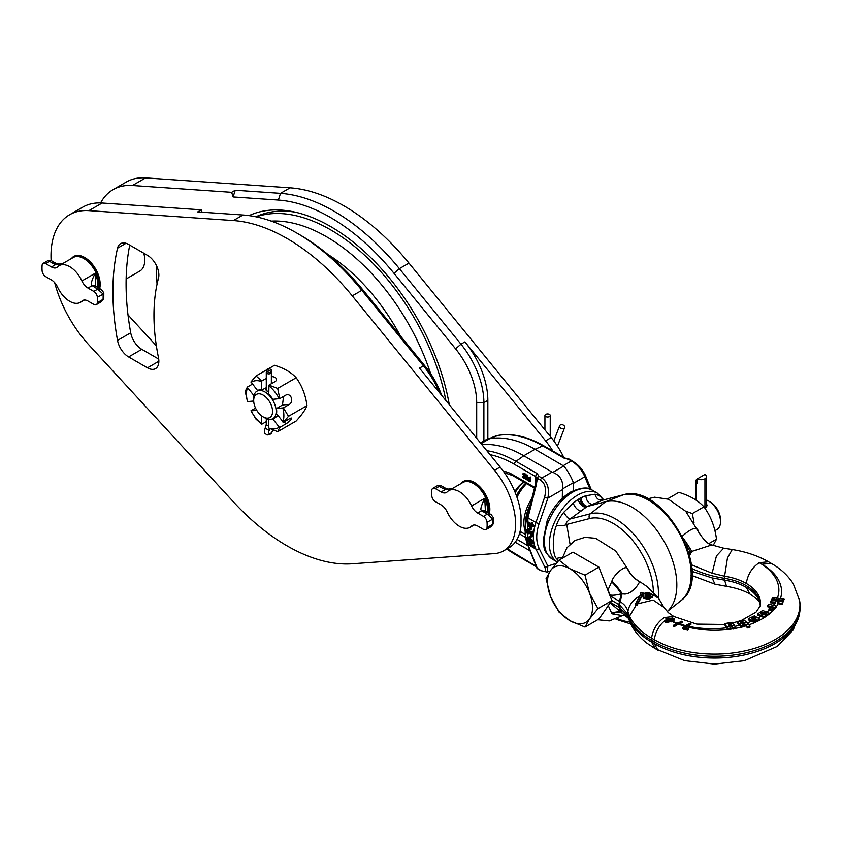 <?xml version="1.0" encoding="UTF-8"?>
<svg xmlns="http://www.w3.org/2000/svg" width="842" height="842" viewBox="0 0 842 842"><rect width="100%" height="100%" fill="white"/><g stroke="black" fill="none" stroke-linecap="round" stroke-linejoin="round"><path stroke-width="1.26" d="M598.894 567.119L584.99 575.149L570.002 568.813A31.796 18.356 -120 0 0 550.531 570.56L546.048 578.633L550.531 596.515A31.796 18.356 -120 0 0 570.002 620.733L584.99 627.069L598.894 619.038L611.881 600.578L598.894 567.119L572.939 552.131L559.025 560.162L550.531 570.56A31.796 18.356 -120 0 0 550.531 596.515L559.025 612.081L570.002 620.733A31.796 18.356 -120 0 0 589.474 618.996A31.796 18.356 -120 0 0 589.474 593.042A31.796 18.356 -120 0 0 570.002 568.813L559.025 560.162M611.881 600.578L597.967 608.608L589.474 593.042L584.99 575.149M584.99 627.069L589.474 618.996L597.967 608.608M602.462 576.307L607.829 590.137M582.169 557.467L591.095 562.614M562.235 558.32L566.971 547.732L575.012 540.49L584.937 537.343L595.599 538.28L615.712 550.952L627.174 568.15C623.911 565.371 612.766 576.423 611.945 581.085L607.924 590.116A27.975 20.692 -109.7 0 1 610.05 594.915L609.65 594.841M611.597 581.769A27.975 10.641 -133.8 0 1 621.228 593.799C616.165 595.168 612.439 595.547 610.05 594.915M597.694 619.733L609.303 620.912L622.417 615.597L611.945 613.807L607.924 604.819M610.534 602.483L619.786 607.829L627.89 616.123L628.448 618.333L610.05 602.893M611.829 600.451L618.849 604.503L619.186 607.482L621.228 612.46A27.975 13.346 -49.4 0 0 611.597 613.302M611.945 581.085A27.975 9.578 -134 0 1 622.133 593.589L619.449 604.851L627.574 613.85L629.237 618.165A85.631 49.436 0 0 0 651.35 640.225L651.561 638.131A85.337 49.268 0 0 1 629.521 616.144L629.521 620.091A85.337 49.268 0 0 0 651.561 642.067L655.276 648.74L647.098 643.299C639.804 637.773 634.258 631.111 630.49 623.312L628.385 618.165M627.458 568.392A27.975 27.733 -69.7 0 0 639.194 581.327L639.499 581.58C638.752 584.979 629.9 596.368 622.133 593.589L621.228 593.799L618.849 604.503L622.133 613.102A27.975 14.009 -51.4 0 0 611.945 613.807M638.72 581.043L639.499 581.58A27.975 27.46 -87.3 0 1 627.174 568.15M640.509 594.578L640.951 592.273L644.214 593.368L647.214 592.358L649.393 592.694L652.371 594.768L652.771 595.947L648.445 598.378L643.288 597.104L643.299 594.378L642.488 594.199L637.173 603.798L635.647 603.788L640.509 594.578L644.098 593.336M643.299 595.42L642.488 595.241L637.173 605.051L635.647 605.114L635.647 603.788M652.771 595.947L652.771 597.073L648.445 599.42L643.288 598.146L642.888 595.768M642.488 595.241L642.488 594.199M637.173 605.051L637.173 603.798M724.657 624.469L696.713 624.111L673.789 616.47L664.296 617.523C657.213 622.396 652.96 629.258 651.561 638.131L654.255 639.688C655.697 630.679 660.023 623.754 667.232 618.944L664.538 617.386A66.981 38.669 0 0 0 668.253 619.375M760.179 606.419A48.32 27.902 0 0 0 760.042 602.84A48.32 27.902 0 0 0 724.499 578.328L724.583 576.202L712.1 573.223L691.429 564.772M799.9 602.535A85.631 49.436 180 0 1 799.9 611.113A85.631 49.436 180 0 1 743.896 653.276A85.631 49.436 180 0 1 654.045 641.783L651.35 640.225L651.561 642.067L654.255 643.625L654.255 639.688A85.337 49.268 180 0 0 750.643 649.508A85.337 49.268 180 0 0 799.605 600.578L799.9 602.535M638.047 602.504L636.173 603.777M648.34 594.147L648.308 596.21L645.098 595.736L645.098 594.705L645.077 596.578L647.793 597.336C650.371 596.925 651.298 595.999 650.582 594.568L647.866 593.389L646.203 593.778L648.34 594.147L648.308 595.157L645.098 594.705L645.077 596.578M650.866 595.431L650.582 594.568L650.582 595.652L647.866 594.452M648.308 596.21L648.308 595.157M668.295 618.344L669.316 619.059L668.295 618.344L674.526 618.838L671.042 620.901L665.696 621.375L668.516 619.375L668.274 618.491L668.516 619.375M676.431 623.375A66.981 38.669 180 0 1 671.948 621.417L665.696 622.448L665.79 621.912M671.948 621.417L672.516 621.322A66.981 38.669 0 0 0 677.042 623.059M674.526 618.838L674.526 619.891L672.516 621.322M671.948 620.375L670.863 619.849L672.526 620.28M673.305 619.291L669.222 619.838M669.316 619.059L670.863 619.849M671.558 619.87L673.589 618.775L672.779 617.902L669.19 618.607M669.906 621.459L669.464 620.112L666.622 621.249L667.253 622.143C669.727 622.175 670.464 621.501 669.464 620.112L670.095 620.933M684.63 626.185A66.981 38.669 180 0 1 678.41 624.133L674.526 626.459L673.958 624.911L681.915 621.154L682.483 621.512L674.526 625.385L673.958 624.911M784.186 599.23L781.976 604.609L777.398 603.493L777.398 602.462L778.176 600.935L781.534 601.641L782.186 600.346L773.24 598.925L772.588 600.22L775.935 600.557L775.166 602.083L770.588 601.735L772.798 597.388L784.186 599.23L781.976 603.546L777.398 602.462M776.345 606.072L776.345 607.114L772.682 611.113L768.935 609.976L768.935 608.934L770.219 607.524L772.84 608.324L773.935 607.135L767.557 605.64L768.841 604.209L776.345 606.072L772.682 610.071L768.935 608.934M769.188 613.123L769.188 614.155L764.22 617.66L757.653 615.028L757.653 613.955L762.62 610.45L769.188 613.123L764.22 616.628L757.653 613.955M759.747 619.207L759.747 620.249L753.569 623.048L752.864 621.512L756.8 619.649L755.327 618.607L751.39 620.47L748.306 618.712L754.379 615.849L755.179 616.207L751.243 618.081L752.716 618.912L756.653 617.049L759.747 619.207L753.674 622.08L752.864 621.512M749.98 626.101L749.98 627.153L747.538 627.89L742.591 622.448L742.591 621.396L740.528 622.028L743.896 625.469L741.455 626.216L737.497 622.312L744.433 620.196L749.98 626.101L747.538 626.837L742.591 621.396M743.896 625.469L743.896 626.511L741.455 627.248L737.497 623.375L737.497 622.312M735.592 627.585L735.592 628.627L732.94 629.079L730.919 624.28L728.677 624.659L730.709 628.416L728.067 628.869L724.657 623.596L732.182 622.322L727.667 623.459L728.319 624.164L733.203 623.312L735.592 627.585L732.94 628.037L730.919 624.28M730.709 628.416L730.709 629.458L728.067 629.911L724.657 624.743L724.657 623.596M686.767 624.838L687.703 625.048L684.02 627.543L688.188 628.469L687.84 629.142L683.62 628.216L683.262 627.195L690.114 623.227L690.766 624.606L690.114 624.29L690.766 624.606L685.083 627.774M688.188 628.469L687.84 630.205L688.188 629.521L687.84 630.205L683.62 629.279L683.262 628.258M690.114 623.227L690.766 623.543L687.703 625.048M755.927 620.07L755.327 619.649L751.39 621.501L748.306 619.786L748.306 618.712M755.179 616.207L755.179 617.26L752.285 618.649M773.188 607.945L767.557 606.714L767.557 605.64M775.935 600.557L775.166 603.114L770.588 602.798L770.588 601.735M681.915 621.154L682.483 622.575L679.168 623.775A66.981 38.669 0 0 0 685.525 625.585M678.41 624.133L679.168 623.775M678.389 623.112L677.578 622.806M678.326 622.448L679.189 622.733M777.524 597.757A66.981 38.669 0 0 0 759.252 562.698L768.514 561.782C757.884 555.741 745.78 551.657 732.224 549.542L727.456 558.025L724.583 576.202A48.626 28.07 0 0 1 746.275 583.443A48.626 28.07 0 0 1 760.337 605.735L756 612.176L741.328 620.459L732.54 623.038M691.819 568.487A85.631 49.436 0 0 0 724.499 578.328L724.583 580.138L712.1 577.917L691.966 571.36M689.609 555.446L691.766 551.415L711.785 544.942C708.322 544.427 704.059 540.353 699.018 532.723A27.975 27.249 154.8 0 1 699.007 532.712A27.975 27.249 154.8 0 1 698.355 531.197L698.355 531.197C696.976 526.187 691.503 527.966 681.936 536.533M688.682 552.12L691.766 551.415A27.975 4.884 53.9 0 0 683.409 538.533M689.166 553.794L690.219 551.868A27.975 7.041 54 0 0 686.062 544.595M694.008 522.419L692.313 513.557L685.588 511.157M708.932 543.543L716.5 539.164C714.9 526.903 710.722 516.125 703.954 506.831C698.176 500.516 689.808 495.685 678.862 492.349L667.548 498.874M692.313 513.557L703.954 506.831M713.185 545.479L716.5 539.164M779.061 601.083L778.261 602.598M780.271 598.22L779.66 599.778M782.186 601.399L773.24 599.978L773.24 598.925M776.461 599.241L777.134 597.694M774.924 602.041L775.808 600.525M781.976 604.609L781.976 603.546M776.029 605.977L772.482 610.008M772.682 611.113L772.682 610.071M769.209 609.019L770.577 607.64M771.651 606.44L772.84 604.998M769.062 613.06L764.136 616.586M764.22 617.66L764.22 616.628M761.157 615.176L762.989 613.986L764.978 614.934L766.452 613.892L761.863 611.955L760.389 612.997L762.989 613.986M764.462 612.944L766.125 611.671M765.578 614.513L761.41 613.334M761.863 613.008L761.863 611.955M759.673 619.165L753.569 622.006M753.674 623.112L753.674 622.08M748.296 623.996L745.886 624.764M747.538 627.89L747.538 626.837M739.613 624.185L742.097 623.501M744.16 622.88L746.549 622.08M742.591 622.448L740.528 623.08M743.791 625.364L741.286 626.027M741.455 627.248L741.455 626.216M735.445 627.311L732.814 627.774M732.94 629.079L732.94 628.037M731.866 625.901L734.477 625.396M726.962 626.68L729.625 626.28M730.919 625.332L728.677 625.711M730.561 628.121L727.867 628.469M728.067 629.911L728.067 628.869M683.62 629.279L683.262 627.195M686.619 625.701L685.725 625.469M732.54 623.438L732.54 622.596M751.39 621.501L751.39 620.47M751.169 620.312L757.253 617.449M755.327 619.649L755.327 618.607M775.166 603.114L775.166 602.083M669.464 621.154L666.79 621.775M706.501 499.99A16.956 9.788 60 0 1 708.511 500.958A16.956 9.788 60 0 1 720.499 521.724L720.499 519.651A14.409 8.325 -120 0 0 710.311 502L708.511 500.958M706.501 503.727L707.133 505.61L705.175 508.6M714.9 530.702L716.995 529.492A16.956 9.788 -120 0 0 720.499 521.724M704.943 474.467L697.45 478.793A5.294 3.063 0 0 0 703.228 479.456A5.294 3.063 0 0 0 706.501 476.625A5.294 3.063 0 0 0 704.943 474.467M695.902 480.95A5.294 3.063 180 0 0 697.45 483.119L697.45 478.793A5.294 3.063 180 0 0 695.902 480.95L695.902 500.043M704.943 478.793L704.943 508.273M156.359 345.778L132.447 319.802A89.873 51.888 60 0 1 127.984 314.708M100.598 202.943A89.873 51.888 60 0 1 113.133 189.618A89.873 51.888 60 0 1 132.447 185.503L231.655 192.323L233.108 196.954L278.365 200.07A183.124 105.734 -120 0 1 394.014 273.334L455.596 348.851A58.498 33.775 -120 0 1 476.698 402.665L476.698 438.303M449.291 404.686A172.105 99.367 -120 0 0 249.043 215.636M157.065 284.143A246.285 142.193 60 0 1 156.423 265.525M483.887 440.903L483.887 402.665L476.698 402.665M231.655 192.323L235.244 190.239L280.512 193.355A188.219 108.671 60 0 1 399.382 268.651L460.963 344.168A63.582 36.711 60 0 1 483.887 402.665L487.844 400.382A63.582 36.711 -120 0 0 464.91 341.884L545.584 440.819A58.498 33.775 60 0 1 552.878 451.059M235.244 190.239L233.108 196.954M113.133 189.618L126.321 182.009A89.873 51.888 60 0 1 145.634 177.894L290.111 187.819A188.219 108.671 60 0 1 408.97 263.114L551.215 437.566A58.498 33.775 60 0 1 563.751 457.332M487.844 439.082L487.844 400.382M523.219 482.487A23.85 13.767 -120 0 0 522.893 481.466M54.677 282.649A89.873 51.888 -120 0 0 88.926 344.936L233.392 501.832A188.219 108.671 -120 0 0 352.261 563.782L494.507 553.583A58.498 33.775 -120 0 0 503.484 550.91L509.126 547.647A58.498 33.775 -120 0 0 521.019 525.661L521.019 515.83A58.498 33.775 -120 0 0 500.137 467.057L419.474 368.122L423.431 365.838L425.263 366.365A58.498 33.775 60 0 1 441.65 395.319M503.484 550.91A58.498 33.775 -120 0 0 494.507 470.31L352.261 295.858A188.219 108.671 -120 0 0 233.392 220.562L88.926 210.637A89.873 51.888 -120 0 0 69.612 214.742A89.873 51.888 -120 0 0 51.12 260.557M69.612 214.742L82.8 207.132A89.873 51.888 -120 0 1 102.114 203.017L201.322 209.837L202.059 212.205M439.398 392.551A63.582 36.711 -120 0 0 423.431 365.838L361.85 290.322A188.219 108.671 -120 0 0 296.637 232.95L300.236 235.034A183.124 105.734 60 0 1 363.681 290.848L425.263 366.365M129.742 245.106A246.285 142.193 -120 0 0 130.721 332.79A16.103 9.304 -120 0 0 141.803 349.335L158.717 359.092M201.322 209.837L197.723 211.91L242.991 215.015L233.392 220.562M296.637 232.95A188.219 108.671 -120 0 0 242.991 215.015M461.132 483.508A21.85 12.619 60 0 1 463.458 481.403A21.85 12.619 60 0 1 480.298 487.255A21.85 12.619 60 0 1 489.844 509.252A21.85 12.619 60 0 1 489.318 513.546M71.465 258.536A21.85 12.619 60 0 1 73.791 256.431A21.85 12.619 60 0 1 90.631 262.283A21.85 12.619 60 0 1 100.166 284.28A21.85 12.619 60 0 1 99.651 288.574M158.475 278.249A16.103 9.304 -120 0 0 147.466 255.337L128.615 244.454A16.103 9.304 -120 0 0 120.564 243.664A16.103 9.304 -120 0 0 117.533 248.19A246.285 142.193 -120 0 0 117.533 340.41A16.103 9.304 -120 0 0 128.615 356.945L147.466 367.828A16.103 9.304 -120 0 0 155.528 368.628A16.103 9.304 -120 0 0 158.475 357.629A188.219 108.671 -120 0 1 158.475 278.249M489.802 510.547A21.618 12.483 60 0 1 489.276 513.525M473.246 481.877A21.618 12.483 -120 0 0 463.763 481.508A21.618 12.483 -120 0 0 461.837 483.097M441.145 491.949L435.356 488.613A5.084 2.936 -120 0 0 432.809 488.36A5.084 2.936 -120 0 0 431.767 490.349A39.216 22.639 -120 0 0 431.767 495.717A5.084 2.936 -120 0 0 435.356 501.59L441.145 504.926A10.599 6.115 60 0 1 447.228 512.052A21.197 12.241 -120 0 0 469.994 527.334A21.197 12.241 -120 0 0 471.573 526.103A10.599 6.115 60 0 1 472.362 525.492A10.599 6.115 60 0 1 477.656 526.018L483.445 529.355A5.084 2.936 -120 0 0 485.992 529.607A5.084 2.936 -120 0 0 487.034 527.618A39.216 22.639 -120 0 0 487.034 522.25A5.084 2.936 -120 0 0 483.445 516.378L477.656 513.031A10.599 6.115 60 0 1 471.573 505.916A21.197 12.241 -120 0 0 448.807 490.623A21.197 12.241 -120 0 0 447.228 491.854A10.599 6.115 60 0 1 446.439 492.475A10.599 6.115 60 0 1 441.145 491.949L445.334 489.528L452.238 488.644M471.573 505.916L484.76 498.306C480.898 506.316 479.929 510.431 481.845 510.62L487.339 514.125L491.16 514.609L486.423 511.873A5.084 2.936 120 0 0 483.876 512.125M486.423 511.873L485.392 511.126A5.084 3.568 134.2 0 0 481.845 510.62L477.656 513.031M487.413 512.452A21.197 12.241 60 0 0 487.581 510.02A21.197 12.241 60 0 0 484.76 498.306L485.392 511.126M446.976 488.876A5.084 2.116 108.9 0 0 445.334 489.528L442.713 488.36A5.084 2.936 120 0 1 445.26 488.107L448.533 489.128L452.828 488.297M493.444 517.935A2.547 1.347 176.3 0 1 493.486 518.114L493.444 517.735A2.547 1.463 171.7 0 1 492.717 518.967L487.339 514.125L483.445 516.378M487.034 522.25L492.738 519.156A2.547 1.347 176.3 0 0 493.486 518.114L493.444 523.492A2.547 1.463 8.3 0 0 493.454 523.324M487.034 527.618L492.717 524.334A2.547 1.463 8.3 0 0 493.444 523.492L491.16 526.618L492.738 524.156A2.547 1.579 4 0 0 493.486 523.135M437.977 485.371L440.524 485.371L439.25 486.36L437.977 485.371L432.809 488.36M75.338 255.757A21.724 12.546 -120 0 0 74.454 256.2A21.724 12.546 -120 0 0 72.338 258.031M143.803 253.221A23.85 13.767 -120 0 1 144.74 260.167A23.85 13.767 60 0 1 139.804 271.082L126.132 278.976M268.251 368.901L274.534 365.27C283.975 368.143 291.185 372.311 296.173 377.753C302.004 385.762 305.604 395.056 306.983 405.633C305.604 409.475 302.004 414.611 296.173 421.021L277.671 431.704L268.766 428.073A26.449 15.272 -120 0 0 279.26 427.136L272.85 419.158A16.293 9.409 60 0 1 268.766 419.516L269.04 419.011M266.282 421.642L261.778 424.231L256.042 419.211L250.958 410.759L255.547 408.107M253.684 399.308A16.293 9.409 60 0 1 253.884 395.572L247.474 387.583A26.449 15.272 -120 0 0 247.474 401.592L245.222 391.341L247.359 387.057L252.411 384.141M264.925 417.916L263.125 416.885L264.925 417.916A15.893 9.178 -120 0 0 272.871 418.706A15.893 9.178 -120 0 0 275.313 405.97A15.893 9.178 -120 0 0 264.925 391.962A15.893 9.178 60 0 0 256.978 391.172A15.893 9.178 60 0 0 253.684 398.455L253.684 400.529A13.356 7.704 60 0 1 263.125 395.077A13.356 7.704 -120 0 1 272.566 411.433A13.356 7.704 -120 0 1 263.125 416.885L263.125 416.885A13.356 7.704 60 0 1 253.684 400.529M268.766 391.53L266.725 390.92L265.851 389.825L266.282 389.046M261.851 390.267A15.893 9.178 -120 0 0 258.02 390.604L257.484 390.446A16.293 9.409 60 0 1 261.567 390.088L266.282 387.709M267.019 369.606L256.042 375.953L250.958 381.931L257.484 390.446M253.884 395.572L254.421 395.729M247.474 387.583L247.359 387.057M247.474 401.592L253.695 401.034M271.366 376.595A5.084 2.936 180 0 1 276.544 379.531A5.084 2.936 180 0 1 275.06 381.615L268.977 385.12L277.671 388.436L279.807 398.592L285.88 395.087A5.084 4.01 -95.1 0 1 287.227 394.656A5.084 4.01 -95.1 0 1 291.543 398.487A5.084 4.01 -95.1 0 1 289.48 404.349L283.407 407.865L288.49 416.316L283.407 422.305L289.48 418.79A5.084 1.074 -38.8 0 1 291.648 418.169A5.084 1.074 -38.8 0 1 290.08 420.653A5.084 1.074 -38.8 0 1 285.88 423.905L279.807 427.42L277.671 431.704M256.042 375.953L261.778 380.973L266.282 378.374M296.173 377.753L277.671 388.436M283.407 422.305L276.471 413.559A15.893 9.178 -120 0 0 276.681 411.285M283.565 396.424L282.48 404.981L276.439 408.591A16.293 9.409 60 0 1 276.692 411.454A16.293 9.409 60 0 1 276.439 414.032M279.807 398.592L272.85 399.318A16.293 9.409 60 0 0 268.766 394.235L268.977 385.12M279.26 398.75A26.449 15.272 -120 0 0 268.766 385.689M306.983 405.633L288.49 416.316M283.407 407.865L276.439 408.591M282.859 422.021A26.449 15.272 -120 0 0 282.859 408.023M279.807 427.42L279.26 427.136M277.871 415.822L272.85 419.158M268.766 428.073L268.766 419.516M261.778 424.231L261.567 415.832M250.958 410.759L251.063 410.854A26.449 15.272 -120 0 0 261.567 423.915M251.063 410.854L256.757 410.349M261.778 380.973L261.567 390.088M261.567 381.531A26.449 15.272 -120 0 0 251.063 382.468M516.977 497.285A31.796 18.356 -60 0 1 526.555 483.582M516.42 495.717A26.702 15.419 -60 0 1 525.797 483.14M524.082 482.15A21.197 12.241 120 0 0 515.23 492.612M523.808 482.14L523.808 482.14A17.808 10.283 120 0 0 514.841 491.654M530.397 504.211A30.775 17.766 120 0 0 527.713 510.578A30.775 17.766 120 0 0 525.576 525.282M519.409 533.849L525.566 537.407M529.397 478.13L528.576 477.74L527.155 478.582L527.671 480.382L529.85 481.729L530.744 481.214L530.744 477.056L529.397 477.319L529.397 479.172L527.376 478.361L526.924 474.846L526.029 475.372L526.029 479.519L526.029 475.372M524.976 477.351L523.408 475.909L522.577 476.909L524.229 478.488L525.355 478.161L525.208 475.509L523.556 473.941L522.503 474.393L524.524 475.12L524.976 477.498L524.229 477.951L522.503 476.425M526.197 475.267L524.45 473.425L522.882 473.814M507.305 548.7A113.038 65.266 -120 0 0 514.409 553.173L536.459 566.508M536.459 566.929L527.25 543.732C524.513 536.596 524.482 527.713 527.134 517.072L535.491 484.108A2.547 0.716 14.2 0 0 536.301 484.897L537.333 478.34L536.48 477.793A2.547 2.547 0 0 0 536.459 478.056L538.775 476.246L541.838 478.014C547.521 481.961 549.531 488.644 547.879 498.096L539.175 523.471C535.922 533.302 535.922 541.659 539.175 548.542L547.879 566.066A2.547 1.852 153.6 0 1 544.648 566.677C546.532 571.623 545.111 572.802 540.396 570.181L537.333 568.413A2.547 2.273 -6.2 0 1 536.459 566.929L536.459 566.929A2.547 2.273 -6.2 0 0 536.459 566.929A2.547 2.547 0 0 0 537.722 568.855A2.547 1.473 -60 0 1 537.333 568.413L527.818 544.237M535.596 564.087A2.547 1.989 -22.3 0 0 536.291 564.877M527.439 543.195L527.945 517.851L536.301 484.897M535.491 484.108L536.459 478.056L535.712 476.614A2.547 1.473 -60 0 1 537.291 473.636L538.775 476.246A2.547 1.473 120 0 0 537.333 478.34L540.396 480.108C545.111 483.097 546.532 488.76 544.658 497.096L535.944 522.472C532.512 532.944 532.512 541.827 535.944 549.142L544.648 566.677M481.929 444.713A116.912 67.507 -120 0 1 523.787 455.743L552.11 472.088L541.838 478.014A2.547 1.473 120 0 0 540.396 480.108M537.291 473.636L515.999 461.342L523.787 455.743L535.017 449.26L563.803 466.047C567.876 471.078 571.076 476.614 573.402 482.655L573.539 490.539M562.309 498.296L562.445 488.981C563.519 480.971 560.33 475.435 552.857 472.362L552.11 472.088M564.108 458.164L568.297 459.206A2.547 1.473 -60 0 1 569.35 459.195A2.547 2.547 0 0 0 568.118 458.858L565.161 458.143A2.547 1.473 120 0 0 564.108 458.164L542.806 445.871L535.017 449.26A116.912 67.507 -120 0 0 489.549 438.745A46.71 26.976 -120 0 0 486.476 439.619A46.71 26.976 -120 0 0 484.361 440.629L480.445 442.892M556.215 563.361L547.879 566.066L547.153 572.076L550.152 571.097M530.092 543.9L534.175 546.258A42.395 24.471 -60 0 0 534.407 546.942L533.46 547.489L527.766 544.206A43.658 25.207 -60 0 1 527.429 543.164L530.828 542.522M533.46 547.489A43.658 25.207 -60 0 1 533.228 546.795L528.26 543.932L533.407 543.279A42.395 24.471 -60 0 1 533.207 542.153L532.26 541.606M532.975 540.375L532.07 540.89A43.658 25.207 -60 0 0 532.155 541.669L533.06 541.143A42.395 24.471 -60 0 1 532.975 540.375L529.965 538.638M529.313 538.259L527.281 537.08L526.376 537.606A43.658 25.207 -60 0 0 526.461 538.375L532.155 541.669M529.923 538.659L530.828 538.143A42.395 24.471 -60 0 1 530.744 536.27L529.239 536.438A43.658 25.207 -60 0 0 529.313 538.312L529.923 538.659A43.658 25.207 -60 0 1 529.839 536.786L529.239 536.438M528.45 533.018L527.545 533.533A43.658 25.207 -60 0 0 527.534 534.228L528.429 533.712A42.395 24.471 -60 0 1 528.45 533.018L527.776 531.197A42.395 24.471 -60 0 1 527.818 530.618L527.997 529.976M527.534 534.228L526.282 531.218A43.658 25.207 -60 0 1 526.324 530.649L528.271 528.587M531.428 533.323L528.776 528.723M533.133 531.239L532.228 531.765A43.658 25.207 -60 0 0 531.891 536.891L532.797 536.365A42.395 24.471 -60 0 1 533.133 531.239L531.618 531.407A43.658 25.207 -60 0 0 531.313 535.428L527.86 529.239M531.049 523.608L528.492 522.135L527.545 522.682A43.658 25.207 -60 0 0 527.345 523.619L530.681 529.597A43.658 25.207 -60 0 1 531.344 525.934L533.039 526.913A43.658 25.207 -60 0 1 533.249 525.966L531.544 524.987A43.658 25.207 -60 0 1 531.933 523.398L531.207 522.977L532.891 522.84L531.933 523.398M533.039 526.913L533.975 526.366A42.395 24.471 -60 0 1 534.186 525.429L532.491 524.44A42.395 24.471 -60 0 1 532.891 522.84M530.681 529.597L531.597 529.071A42.395 24.471 -60 0 1 532.07 526.355M589.916 489.107L584.811 476.782C581.98 469.92 577.496 464.647 571.36 460.974L563.34 465.605M573.539 483.287L584.811 476.782A2.547 1.989 -22.5 0 0 585.158 474.899C581.496 467.52 577.759 464.7 572.413 460.963L572.413 460.963A2.547 1.473 -60 0 0 571.36 460.974L568.297 459.206L567.813 459.942M558.425 560.846L556.52 558.656C552.215 554.836 552.247 534.67 556.52 525.324C557.446 521.787 559.867 517.43 563.761 512.262L573.307 503.042L579.622 498.432L585.969 495.738L595.031 494.212C598.662 495.001 601.093 496.57 602.293 498.896L603.061 500.043M570.034 544.195L566.75 524.45C565.35 523.756 566.445 521.956 570.045 519.03L587.169 506.516L602.925 500.095M579.622 498.432C580.991 503.716 583.506 506.41 587.169 506.516L605.503 501.779A63.582 36.711 60 0 1 664.306 541.838A63.582 36.711 60 0 1 667.169 611.587L681.125 600.493A60.74 35.069 60 0 0 679.673 533.975A60.74 35.069 60 0 0 623.048 494.896A3.81 3.073 75.5 0 1 623.333 494.801C663.433 481.708 715.605 576.233 681.125 600.493M593.073 504.147A6.778 4.526 68 0 1 585.969 495.738A37.237 21.503 -60 0 0 581.159 497.664A6.778 4.389 68.2 0 0 588.158 506.126M601.998 500.19A7.799 2.673 118.6 0 1 602.293 498.896M653.392 592.137A56.961 32.88 -120 0 0 631.068 538.585A56.961 32.88 -120 0 0 589.516 518.567A3.81 3.073 -104.5 0 1 590.316 513.788L605.503 501.779L623.048 494.896L602.767 500.137A6.778 5.452 66.5 0 1 595.031 494.212M586.211 507.252A6.778 3.357 52.9 0 1 578.107 499.432A37.237 21.503 -60 0 0 573.307 503.042A6.778 3.21 53.2 0 0 581.296 510.947M658.265 597.852A60.74 35.069 -120 0 0 636.815 537.754A60.74 35.069 -120 0 0 590.316 513.788L570.045 519.03A6.778 1.958 56 0 1 563.761 512.262M589.516 518.567L566.75 524.45A7.767 2.747 1.4 0 1 556.52 525.324M562.267 558.172A7.799 7.788 -125.7 0 0 556.52 558.656M534.175 546.258L533.228 546.795M527.429 543.164L531.576 542.943L526.724 540.143A43.658 25.207 -60 0 1 526.597 539.396L527.408 538.933M533.207 542.153L532.291 542.68L526.597 539.396M532.491 543.806A43.658 25.207 -60 0 1 532.291 542.68M532.07 540.89L526.376 537.606M530.744 536.27L529.839 536.786M531.891 536.891L528.46 530.828L527.092 530.492L527.723 530.134M527.818 530.618L526.913 531.144L527.092 530.492M527.776 531.197L526.882 531.712A43.658 25.207 -60 0 1 526.913 531.144M527.86 531.965L526.966 532.491L526.882 531.712M528.092 532.533L527.187 533.049L526.966 532.491M526.808 529.418L527.366 529.113M529.018 528.86L528.102 529.386M529.481 529.281L528.576 529.807M529.807 529.786L528.902 530.313M532.228 531.765L531.618 531.407M531.207 522.977A43.658 25.207 -60 0 0 530.818 524.566L527.545 522.682M532.491 524.44L531.544 524.987M534.186 525.429L533.249 525.966M530.123 528.123A43.658 25.207 -60 0 1 530.607 525.513L528.313 524.187L530.123 528.123M530.449 526.334L529.881 525.092M528.576 477.74L527.671 478.267M528.944 477.877L528.05 478.393M530.744 477.056L529.397 477.319M529.85 481.729L529.85 477.572M527.976 478.877L529.397 479.698L529.397 481.024L527.524 479.151M529.397 479.993L528.492 479.182L527.597 479.719M528.871 479.687L527.976 480.203M528.65 479.466L527.755 479.982M528.218 479.014L527.524 479.414M527.376 475.109L526.482 475.625M527.134 479.403L526.482 479.782M524.082 473.288L523.177 473.814M524.45 473.425L523.556 473.941M525.124 473.814L524.229 474.33M525.503 474.12L524.608 474.635M525.797 474.467L524.903 474.983M526.103 474.993L525.208 475.509M526.029 475.562L525.355 475.951M526.029 476.088L525.429 476.435M526.029 477.414L525.429 477.761M526.029 477.772L525.355 478.161M523.85 476.172L522.956 476.688M523.924 476.477L523.029 476.993M524.156 476.782L523.25 477.298M524.45 477.046L523.556 477.561M524.976 477.498L524.229 477.951M549.458 416.558A2.652 1.526 180 0 1 546.574 416.885A2.652 1.526 180 0 1 544.932 415.474A2.652 1.526 180 0 1 545.711 414.39A2.652 1.526 180 0 1 548.605 414.053A2.652 1.526 180 0 1 550.236 415.474A2.652 1.526 180 0 1 549.458 416.558M563.887 428.441A2.652 1.958 21.1 0 0 564.603 427.641A2.652 1.958 21.1 0 0 563.466 425.178A2.652 1.958 21.1 0 0 560.372 424.926A2.652 1.958 21.1 0 0 559.656 425.736A2.652 1.958 21.1 0 0 560.793 428.199A2.652 1.958 21.1 0 0 563.887 428.441M51.467 266.977L45.689 263.641A5.084 2.936 -120 0 0 43.142 263.388A5.084 2.936 -120 0 0 42.1 265.377A39.216 22.639 -120 0 0 42.1 270.745A5.084 2.936 -120 0 0 45.689 276.618L51.467 279.954A10.599 6.115 60 0 1 57.551 287.08A21.197 12.241 -120 0 0 80.327 302.362A21.197 12.241 -120 0 0 81.906 301.131A10.599 6.115 60 0 1 82.695 300.52A10.599 6.115 60 0 1 87.989 301.036L93.778 304.383A5.084 2.936 -120 0 0 96.314 304.636A5.084 2.936 -120 0 0 97.356 302.646A39.216 22.639 -120 0 0 97.356 297.279A5.084 2.936 -120 0 0 93.778 291.406L87.989 288.059A10.599 6.115 60 0 1 81.906 280.944A21.197 12.241 -120 0 0 59.129 265.651A21.197 12.241 -120 0 0 57.551 266.882A10.599 6.115 60 0 1 56.772 267.503A10.599 6.115 60 0 1 51.467 266.977L55.656 264.556L62.561 263.672M81.906 280.944L95.093 273.324C91.231 281.344 90.252 285.449 92.178 285.638L97.672 289.153L101.482 289.637L96.756 286.901A5.084 2.936 120 0 0 94.209 287.154M96.756 286.901L95.725 286.154A5.084 3.568 134.2 0 0 92.178 285.638L87.989 288.059M97.746 287.469A21.197 12.241 60 0 0 97.904 285.049A21.197 12.241 60 0 0 95.093 273.324L95.725 286.154M57.309 263.904A5.084 2.116 108.9 0 0 55.656 264.556L53.046 263.388A5.084 2.936 120 0 1 55.583 263.136L58.866 264.146L63.161 263.325M103.776 292.963A2.547 1.347 176.3 0 1 103.808 293.142L103.776 292.763A2.547 1.463 171.7 0 1 103.05 293.995L97.672 289.153L93.778 291.406M97.356 297.279L103.071 294.184A2.547 1.347 176.3 0 0 103.808 293.142L103.776 298.521A2.547 1.463 8.3 0 0 103.776 298.342M97.356 302.646L103.05 299.363A2.547 1.463 8.3 0 0 103.776 298.521L101.482 301.647L103.071 299.173A2.547 1.579 4 0 0 103.808 298.163M48.31 260.399L50.857 260.399L49.583 261.388L48.31 260.399L43.142 263.388M295.226 212.163A167.663 96.798 -120 0 0 257.052 216.268L255.842 216.794M256.189 216.868A168.295 97.167 60 0 1 445.881 400.508M267.019 371.364L270.619 373.448A2.547 1.473 180 0 1 267.851 373.764A2.547 1.473 180 0 1 266.282 372.406A2.547 1.473 180 0 1 267.019 371.364L267.019 369.291L270.619 371.364A2.547 1.473 0 0 0 271.366 370.333A2.547 1.473 0 0 0 269.798 368.975A2.547 1.473 0 0 0 267.019 369.291M270.619 373.448L270.619 371.364M269.935 428.82A7.683 4.431 -60 0 1 269.187 430.43A2.758 1.589 120 0 0 269.24 433.514A2.758 1.589 120 0 0 271.408 432.735A2.758 1.589 120 0 0 272.566 429.915M610.05 595.862L619.786 601.483C624.133 603.977 626.837 607.293 627.89 611.418L627.89 616.123L630.49 623.312M673.8 616.47L668.316 612.639L663.991 607.398L658.57 598.273L651.771 594.063M640.499 595.662C633.373 599.315 629.174 604.556 627.89 611.418L629.521 616.144L636.215 605.072M649.393 592.694L644.33 593.273M663.991 607.398L653.139 600.051L638.036 603.725M643.288 598.146L643.288 597.104M760.158 603.819A48.626 28.07 0 0 0 746.275 587.39A48.626 28.07 0 0 0 724.583 580.138L726.52 586.327C736.003 587.895 743.823 590.474 750.001 594.063L746.275 587.39M657.97 650.298L654.255 643.625A85.337 49.268 180 0 0 743.791 655.087A85.337 49.268 180 0 0 799.605 613.071L793.28 629.858L777.25 646.435L744.339 660.707L714.384 664.106L684.63 660.654L655.276 648.74M648.445 599.42L648.445 598.378M647.866 594.073L647.866 593.389M668.022 619.386A66.981 38.669 180 0 1 667.232 618.944M799.605 600.578L793.28 583.79C787.944 575.486 780.587 568.666 771.209 563.34L761.957 564.256A66.981 38.669 180 0 1 780.566 598.273M778.24 603.64A66.981 38.669 180 0 1 776.345 606.577M772.482 611.05A66.981 38.669 180 0 1 769.188 614.007M764.136 617.628A66.981 38.669 180 0 1 759.747 620.165M753.569 623.048A66.981 38.669 180 0 1 748.98 624.785M745.875 625.795A66.981 38.669 180 0 1 743.896 626.374M741.286 627.069A66.981 38.669 180 0 1 735.592 628.321M732.814 628.806A66.981 38.669 180 0 1 730.709 629.132M727.867 629.5A66.981 38.669 180 0 1 686.63 626.732M687.682 626.101A66.981 38.669 0 0 0 726.962 627.722M734.961 626.343A66.981 38.669 0 0 0 739.623 625.238M747.275 622.88A66.981 38.669 0 0 0 751.18 621.354M758.084 618.039A66.981 38.669 0 0 0 761.179 616.228M766.946 612.06A66.981 38.669 0 0 0 769.209 610.05M773.503 605.209A66.981 38.669 0 0 0 774.956 603.082M761.957 564.256L759.252 562.698C752.053 567.519 747.728 574.433 746.275 583.443M712.1 573.223L716.447 555.92L723.667 548.174L732.224 549.542M726.52 586.327L714.942 584.138L712.1 577.917M775.935 601.367A66.981 38.669 0 0 0 776.482 600.283M763.894 614.418A66.981 38.669 0 0 0 764.483 613.997M742.854 624.332A66.981 38.669 0 0 0 744.17 623.922M730.119 627.248A66.981 38.669 0 0 0 731.866 626.953M464.91 341.884L460.963 344.168L455.596 348.851M408.97 263.114L399.382 268.651L394.014 273.334M290.111 187.819L280.512 193.355L278.365 200.07M132.447 185.503L145.634 177.894M545.584 440.819L551.215 437.566M531.881 498.338A31.796 18.356 120 0 0 523.861 522.85A31.796 18.356 120 0 0 525.176 530.849M500.137 467.057L494.507 470.31M352.261 295.858L361.85 290.322L363.681 290.848M102.114 203.017L88.926 210.637M448.807 490.623L462.889 482.498A21.197 12.241 60 0 1 479.224 488.171A21.197 12.241 60 0 1 488.476 509.505A21.197 12.241 60 0 1 488.16 512.873M471.573 526.103L473.288 525.113M492.738 524.156A39.216 22.639 -120 0 0 492.738 519.156M435.356 488.613L439.25 486.36L442.713 488.36M117.533 248.19L126.005 243.296M117.533 340.41L130.721 332.79M128.615 356.945L141.803 349.335M147.466 367.828L158.864 361.25M284.217 421.831L285.88 423.905M282.48 404.981L289.48 404.349M528.744 510.736A31.796 18.356 120 0 0 526.492 519.84M517.041 539.417L528.092 545.795M519.525 533.491L521.587 532.302M515.199 542.237L530.186 550.889M514.409 553.173A2.547 1.473 120 0 0 514.936 554.341L536.228 566.634A2.547 1.473 120 0 0 536.238 566.634L536.228 566.634A2.547 1.473 120 0 1 535.701 565.466L535.701 564.34M534.659 487.392L512.231 474.446A33.975 19.619 -120 0 0 503.4 471.288M535.712 483.213L535.712 476.614L514.42 464.321A113.038 65.266 -120 0 0 490.023 454.638M527.25 543.732A2.547 1.989 -22.3 0 0 527.934 544.521L535.944 549.142A2.547 1.852 153.6 0 0 539.175 548.542M527.134 517.072A2.547 0.716 14.2 0 0 527.945 517.851L535.944 522.472A2.547 0.853 -161.1 0 0 539.175 523.471M552.857 472.362L563.803 466.047M486.476 439.619L494.885 436.314A45.363 26.186 60 0 1 497.864 435.472A115.564 66.728 60 0 1 542.806 445.871A2.547 1.473 120 0 1 543.858 445.85L565.161 458.143M494.885 436.314L498.169 435.388A2.547 2.031 79.6 0 0 497.864 435.472L489.549 438.745L481.056 443.65M514.42 464.321A2.547 1.473 -60 0 1 515.999 461.342A115.564 66.728 -120 0 0 486.823 450.723M547.153 572.076L540.785 570.623A2.547 1.473 -60 0 1 540.396 570.181M562.309 489.77L547.879 498.096A2.547 0.853 -161.1 0 1 544.658 497.096M562.445 488.981L573.402 482.655M585.158 474.899L591.273 489.676M534.47 488.149L512.757 475.614A2.547 1.473 -60 0 1 512.231 474.446M572.507 492.254A39.848 23.008 -60 0 1 592.431 490.276L597.473 493.191A39.848 23.008 -60 0 0 577.549 495.17A39.848 23.008 -60 0 0 551.594 530.028A39.848 23.008 -60 0 0 557.351 562.046L552.584 559.298A39.848 23.008 -60 0 1 546.469 527.366A39.848 23.008 -60 0 1 572.507 492.254M623.701 494.738A3.81 3.073 75.5 0 0 623.333 494.801L602.851 500.095L600.43 499.716L600.904 500.285M617.523 618.638A56.961 32.88 -120 0 0 629.827 621.838M557.393 446.039A2.652 1.958 21.1 0 0 557.688 445.565L557.541 446.271M59.129 265.651L73.222 257.515A21.197 12.241 60 0 1 89.557 263.199A21.197 12.241 60 0 1 98.809 284.522A21.197 12.241 60 0 1 98.482 287.901M81.906 301.131L83.621 300.141M103.071 299.173A39.216 22.639 -120 0 0 103.071 294.184M45.689 263.641L49.583 261.388L53.046 263.388M400.371 335.842A146.413 84.526 -120 0 0 327.759 254.337M271.24 221.12A162.601 93.872 60 0 1 430.651 373.637M268.766 425.789A2.547 1.473 180 0 1 266.282 424.326L266.282 418.611M269.187 430.43L265.156 428.178L266.282 424.326M622.417 615.597L625.659 615.491M627.69 568.75C630.195 574.107 633.963 578.254 638.983 581.191L639.415 581.443M658.57 598.273L647.393 586.779L640.394 582.022M760.337 604.798C759.105 603.377 762.652 602.777 750.001 594.063M799.605 613.071L799.9 611.113M668.264 619.68L668.264 618.638M671.042 620.901L671.042 621.943M665.696 621.375L665.696 622.448M690.914 624.48L690.914 623.417M682.715 622.427L682.715 621.354M673.737 626.301L673.737 625.227M723.667 548.174L711.785 544.942M714.942 584.138L691.008 575.181M699.007 532.712L685.725 511.305L668.485 499.222L654.518 497.19L647.708 498.832M768.514 561.782L771.209 563.34M688.514 629.795L688.514 628.732M682.799 628.858L682.799 627.795M706.501 507.515L706.501 476.625M525.261 534.417L520.082 531.428M465.173 480.687L463.763 481.508M462.889 482.498C472.383 476.267 489.402 494.675 488.844 508.978L488.381 513.01M469.994 527.334L474.046 524.998M485.992 529.607L491.16 526.618M493.444 517.735L491.16 514.609M440.524 485.371L445.26 488.107M75.033 255.863L74.454 256.2M257.978 390.593L256.978 391.172M525.545 525.524L527.713 510.578M506.663 549.079L514.936 554.341M540.785 570.623L537.722 568.855M572.413 460.963L569.35 459.195M498.169 435.388C512.283 432.998 527.513 436.482 543.858 445.85M512.757 475.614L504.432 472.73M552.584 559.298C541.238 549.447 544.963 547.532 543.216 540.164L547.142 520.777C552.541 507.926 560.351 498.359 570.592 492.065C581.064 487.36 588.337 486.76 592.431 490.276M603.767 499.853L597.473 493.191M616.028 619.28L630.805 623.975M544.932 415.474L544.932 429.862M550.236 415.474L550.236 436.356M557.688 445.565L564.603 427.641M553.815 440.892L559.656 425.736M73.222 257.515C82.716 251.295 99.724 269.703 99.177 284.007L98.714 288.038M80.327 302.362L84.379 300.026M96.314 304.636L101.482 301.647M103.776 292.763L101.482 289.637M50.857 260.399L55.583 263.136M266.282 372.406L266.282 390.604M273.187 430.146L270.924 433.946L267.114 435.051L264.83 433.293L264.335 431.336L265.156 428.178M271.366 383.742L271.366 370.333"/></g></svg>
